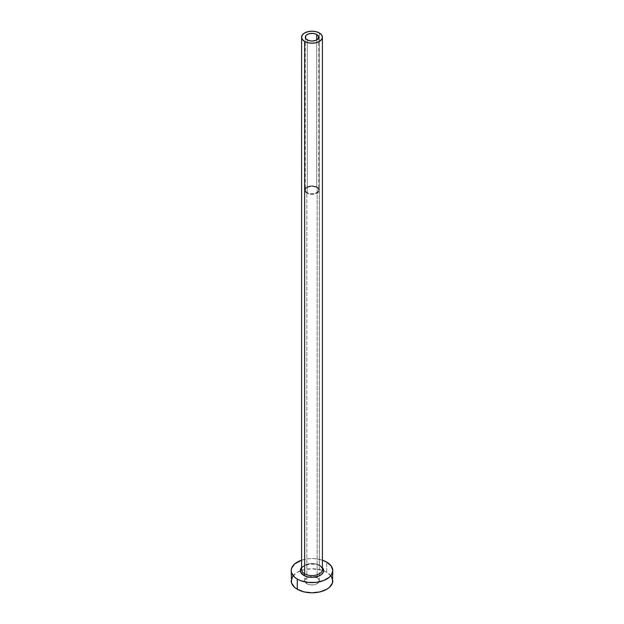 <?xml version="1.0" encoding="UTF-8"?>
<svg xmlns="http://www.w3.org/2000/svg" width="624" height="624" viewBox="0 0 624 624"><rect width="100%" height="100%" fill="white"/><g stroke="black" fill="none" stroke-linecap="round" stroke-linejoin="round"><path stroke-width="0.47" stroke-dasharray="3.12 2.34" d="M307.289 192.808L307.289 39.92L307.289 192.808L305.846 191.56L305.339 190.086A6.661 3.845 0 0 0 307.289 192.808A6.661 3.845 0 0 0 314.551 193.643A6.661 3.845 0 0 0 318.661 190.086L317.538 192.223L314.551 193.643L310.697 193.861L307.289 192.808M316.711 187.372A6.661 3.845 0 0 0 309.449 186.537A6.661 3.845 0 0 0 305.339 190.086L305.846 188.62L307.289 187.372L312 186.248L316.711 187.372L318.154 188.62L318.661 190.086A6.661 3.845 0 0 0 316.711 187.372L316.711 39.92L316.711 187.372M306.852 193.058A7.285 4.204 180 0 1 304.715 190.086A7.285 4.204 180 0 1 309.215 186.202A7.285 4.204 180 0 1 317.148 187.114L317.148 577.816A7.285 4.204 0 0 0 309.215 576.904A7.285 4.204 0 0 0 304.715 580.788A7.285 4.204 0 0 0 306.852 583.76L306.852 193.058L306.852 583.76L305.276 582.395L304.715 580.788L305.276 579.181L306.852 577.816L312 576.584L317.148 577.816L318.724 579.181L319.285 580.788L318.053 583.128L314.785 584.672L310.58 584.914L306.852 583.76A7.285 4.204 0 0 0 314.785 584.672A7.285 4.204 0 0 0 319.285 580.788A7.285 4.204 0 0 0 317.148 577.816L317.148 187.114A7.285 4.204 180 0 1 319.285 190.086A7.285 4.204 180 0 1 314.785 193.97A7.285 4.204 180 0 1 306.852 193.058L310.58 194.212L314.785 193.97L318.053 192.426L319.145 190.905L319.145 189.267L318.053 187.754L316.048 186.592L312 185.882L309.215 186.202L306.852 187.114L304.855 189.267L304.855 190.905L306.852 193.058M301.595 567.567A11.653 6.724 180 0 1 320.237 565.843L322.764 568.019M319.355 565.328L319.355 32.963L319.355 565.328A10.405 6.006 0 0 0 308.022 564.026A10.405 6.006 0 0 0 301.595 569.579C300.495 565.555 313.576 561.764 319.613 565.906C322.07 568.004 322.998 569.228 322.405 569.579A10.405 6.006 0 0 0 319.355 565.328A10.405 6.006 0 0 0 308.677 563.885A10.405 6.006 0 0 0 301.688 568.768M332.803 580.788A20.803 12.012 0 0 0 326.711 572.294L326.711 562.099L326.711 572.294A20.803 12.012 0 0 0 323.645 570.835M292.781 576.194L297.289 572.294L304.036 569.689L312 568.776L322.312 570.359A20.803 12.012 0 0 0 300.355 570.835A20.803 12.012 0 0 0 291.197 580.788M301.595 560.196A20.803 12.012 180 0 1 322.405 560.196L316.056 558.815L312 558.581L307.944 558.815L301.595 560.196M301.236 568.019L305.526 565.001L309.73 564.002L316.462 564.385L320.237 565.843M331.219 576.194L326.711 572.294L323.56 570.804M305.339 37.206L305.339 190.086M304.715 190.086L304.715 580.788M319.285 190.086L319.285 580.788M318.661 37.206L318.661 190.086"/><path stroke-width="0.94" d="M307.289 39.92A6.661 3.845 180 0 1 305.339 37.206A6.661 3.845 180 0 1 309.449 33.657A6.661 3.845 180 0 1 316.711 34.492L316.711 39.92L315.697 40.404L312 41.051L309.449 40.755L306.462 39.343L305.471 37.955L305.846 35.732L307.289 34.492L309.449 33.657L313.303 33.439L315.697 34.008L318.154 35.732L318.529 37.955L316.711 39.92L316.711 34.492A6.661 3.845 180 0 1 318.661 37.206A6.661 3.845 180 0 1 314.551 40.755A6.661 3.845 180 0 1 307.289 39.92M301.688 568.768A10.405 6.006 0 0 0 304.645 573.823A1.248 0.718 -60 0 1 303.763 575.351A11.653 6.724 180 0 1 301.595 567.567L300.573 569.283L300.573 571.912L303.763 575.351A1.248 0.718 120 0 0 304.645 573.823A10.405 6.006 0 0 0 315.978 575.125A10.405 6.006 0 0 0 322.405 569.579L322.405 37.206A10.405 6.006 180 0 1 315.978 42.752A10.405 6.006 180 0 1 304.645 41.449L304.645 573.823L304.645 41.449A10.405 6.006 180 0 1 301.595 37.206A10.405 6.006 180 0 1 308.022 31.66A10.405 6.006 180 0 1 319.355 32.963A10.405 6.006 180 0 1 322.405 37.206L321.61 34.905L319.355 32.963L315.978 31.66L312 31.2L308.022 31.66L304.645 32.963L302.39 34.905L301.595 37.206L302.39 39.507L304.645 41.449L308.022 42.752L312 43.212L315.978 42.752L319.355 41.449L321.61 39.507L322.405 37.206M292.781 576.194L291.197 580.788A20.803 12.012 0 0 0 297.289 589.282L297.289 579.088L300.44 580.585L307.944 582.379L316.056 582.379L323.56 580.585L329.3 577.27L331.219 575.195L332.803 570.593L331.219 565.999L326.711 562.099L322.405 560.196A20.803 12.012 180 0 1 326.711 562.099A20.803 12.012 180 0 1 332.803 570.593A20.803 12.012 180 0 1 319.964 581.693A20.803 12.012 180 0 1 297.289 579.088L297.289 589.282A20.803 12.012 0 0 0 319.964 591.887A20.803 12.012 0 0 0 332.803 580.788L331.219 576.194M323.645 570.835A20.803 12.012 0 0 0 322.312 570.359A10.405 6.006 0 0 0 319.355 565.328M297.289 579.088A20.803 12.012 180 0 1 291.197 570.593A20.803 12.012 180 0 1 301.595 560.196L294.7 563.924L291.595 568.253L291.197 570.593L291.595 572.941L294.7 577.27L297.289 579.088M322.405 567.567L323.427 569.283L323.427 571.912L321.688 574.33L318.474 576.186L312 577.325L307.538 576.81L303.763 575.351A11.653 6.724 180 0 0 318.825 576.046A11.653 6.724 180 0 0 322.405 567.567M291.197 570.593L291.595 583.128L294.7 587.465L297.289 589.282L304.036 591.887L312 592.8L319.964 591.887L326.711 589.282L329.3 587.465L332.405 583.128L332.803 570.593M323.56 570.804L322.312 570.359A10.405 6.006 0 0 1 315.323 575.266A10.405 6.006 0 0 1 304.645 573.823A10.405 6.006 0 0 1 301.595 569.579L301.595 37.206"/></g></svg>
